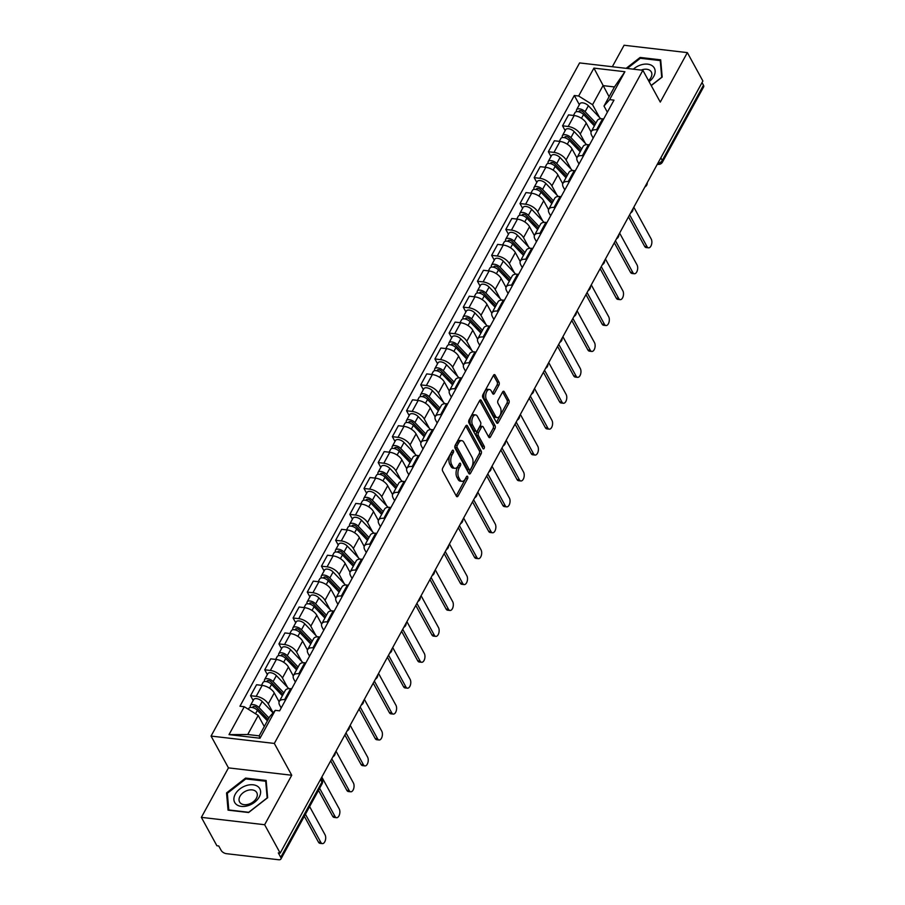 <?xml version="1.0" encoding="UTF-8"?>
<svg xmlns="http://www.w3.org/2000/svg" width="905" height="905" viewBox="0 0 905 905"><rect width="100%" height="100%" fill="white"/><g stroke="black" fill="none" stroke-linecap="round" stroke-linejoin="round"><path stroke-width="1.36" d="M453.394 450.498A1.516 0.815 96.6 0 0 452.952 450.147A1.516 0.815 96.6 0 0 452.24 450.667L442.76 467.976A2.161 1.154 96.6 0 0 442.624 471.007L456.414 496.223A2.161 1.154 96.6 0 0 457.059 496.732A2.161 1.154 96.6 0 0 458.077 495.985L467.557 478.666A1.516 0.815 96.6 0 0 467.647 476.55A1.516 0.815 96.6 0 0 467.195 476.188A1.516 0.815 96.6 0 0 466.482 476.709L465.26 478.949A6.912 3.699 96.6 0 1 462.002 481.336A6.912 3.699 96.6 0 1 459.955 479.684L458.801 477.58A6.912 3.699 96.6 0 1 459.208 467.885L460.43 465.645A1.516 0.815 96.6 0 0 460.521 463.53A1.516 0.815 96.6 0 0 460.068 463.168A1.516 0.815 96.6 0 0 459.355 463.688L458.134 465.928A6.912 3.699 96.6 0 1 454.887 468.315A6.912 3.699 96.6 0 1 452.828 466.663L451.674 464.559A6.912 3.699 96.6 0 1 452.081 454.864L453.315 452.624A1.516 0.815 96.6 0 0 453.394 450.498M498.881 385.202A2.161 1.154 96.6 0 0 499.006 382.17L495.137 375.1A2.161 1.154 96.6 0 0 494.503 374.58A2.161 1.154 96.6 0 0 493.485 375.326L482.953 394.557A2.161 1.154 96.6 0 0 482.829 397.589L496.619 422.793A2.161 1.154 96.6 0 0 497.264 423.302A2.161 1.154 96.6 0 0 498.27 422.567L508.802 403.336A2.161 1.154 96.6 0 0 508.927 400.304L504.255 391.763A2.161 1.154 96.6 0 0 503.61 391.243A2.161 1.154 96.6 0 0 502.603 391.989L498.089 400.214A2.161 1.154 96.6 0 0 497.965 403.245L500.284 407.488A5.781 3.1 96.6 0 1 500.601 414.015A5.781 3.1 96.6 0 1 497.23 417.578A5.781 3.1 96.6 0 1 495.51 416.21L486.438 399.614A5.781 3.1 96.6 0 1 486.121 393.087A5.781 3.1 96.6 0 1 489.492 389.512A5.781 3.1 96.6 0 1 491.211 390.892L492.716 393.652A2.161 1.154 96.6 0 0 493.361 394.173A2.161 1.154 96.6 0 0 494.379 393.426L498.881 385.202L497.037 384.987A2.161 1.154 96.6 0 0 497.162 381.955L493.508 375.27M291.738 775.246L228.456 767.881L201.363 817.362L264.645 824.726L291.738 775.246L274.328 743.435L642.867 70.285L660.277 102.095L687.359 52.614L702.891 81.009L280.177 853.121L278.321 852.906L280.742 857.329L321.931 782.112A4.401 2.964 -28.7 0 0 322.101 779.567L321.264 778.051M264.645 824.726L280.177 853.121M467.387 425.78A2.161 1.154 96.6 0 0 466.754 425.271A2.161 1.154 96.6 0 0 465.736 426.017L455.204 445.249A2.161 1.154 96.6 0 0 455.079 448.269L468.869 473.485A2.161 1.154 96.6 0 0 469.503 473.994A2.161 1.154 96.6 0 0 470.521 473.247L481.053 454.016A2.161 1.154 96.6 0 0 481.177 450.984L467.387 425.78L466.007 425.622M469.084 419.897L479.605 400.666A2.161 1.154 96.6 0 1 480.623 399.92A2.161 1.154 96.6 0 1 481.268 400.44L495.058 425.644A2.161 1.154 96.6 0 1 494.933 428.676L490.42 436.911A2.161 1.154 96.6 0 1 489.401 437.647A2.161 1.154 96.6 0 1 488.768 437.138L483.168 426.911A2.161 1.154 96.6 0 0 482.535 426.402A2.161 1.154 96.6 0 0 481.517 427.137L478.519 432.601A2.161 1.154 96.6 0 0 478.394 435.633L484.22 446.278A1.516 0.815 96.6 0 1 484.299 447.986A1.516 0.815 96.6 0 1 483.417 448.914A1.516 0.815 96.6 0 1 482.965 448.552L468.948 422.929A2.161 1.154 96.6 0 1 469.084 419.897M201.363 817.362L216.895 845.756L218.739 845.971L221.159 850.395A4.401 2.24 -151.3 0 0 226.408 853.675L278.616 859.75A4.401 2.24 -151.3 0 0 280.912 859.015A4.401 2.24 -151.3 0 0 280.742 857.329M228.456 767.881L211.057 736.07L579.596 62.92L642.867 70.285M687.359 52.614L624.088 45.25L612.323 66.732M702.031 82.581L703.468 85.217A4.401 2.24 28.7 0 1 703.638 86.903L662.449 162.119A4.401 2.24 -151.3 0 0 662.279 160.434L703.468 85.217M281.184 707.97L279.69 705.244A10.113 5.159 28.7 0 1 279.306 701.364A10.113 5.159 28.7 0 1 284.589 699.667L285.663 699.791M279.113 701.816L274.26 692.947A10.113 5.159 -151.3 0 0 262.178 685.402L256.183 696.352A10.113 5.159 28.7 0 1 268.253 703.909L273.118 712.801M256.183 696.352L250.549 695.696L253.174 700.481M291.67 688.829L290.584 688.705A10.113 5.159 -151.3 0 0 285.301 690.413L279.306 701.364M262.178 685.402L256.556 684.746L250.549 695.696M295.369 682.065L293.876 679.338A10.113 5.159 28.7 0 1 293.48 675.469A10.113 5.159 28.7 0 1 298.774 673.761L299.849 673.886M267.348 674.576L264.735 669.802L270.357 670.458A10.113 5.159 28.7 0 1 282.439 678.003L287.496 687.246M305.845 662.924L304.77 662.799A10.113 5.159 -151.3 0 0 299.487 664.508L293.48 675.469M293.288 675.922L288.435 667.042A10.113 5.159 -151.3 0 0 276.364 659.496L270.731 658.84L264.735 669.802M309.555 656.159L308.051 653.433A10.113 5.159 28.7 0 1 307.666 649.564A10.113 5.159 28.7 0 1 312.949 647.856L314.024 647.98M281.534 648.681L278.921 643.896L284.543 644.552A10.113 5.159 28.7 0 1 296.614 652.098L301.67 661.351M320.031 637.03L318.956 636.894A10.113 5.159 -151.3 0 0 313.662 638.602L307.666 649.564M307.474 650.016L302.621 641.147A10.113 5.159 -151.3 0 0 290.539 633.591L284.917 632.934L278.921 643.896M323.73 630.265L322.237 627.527A10.113 5.159 28.7 0 1 321.852 623.658A10.113 5.159 28.7 0 1 327.135 621.95L328.21 622.074M295.709 622.776L293.096 617.991L298.729 618.647A10.113 5.159 28.7 0 1 310.8 626.203L315.856 635.446M334.205 611.124L333.131 610.999A10.113 5.159 -151.3 0 0 327.848 612.696L321.852 623.658M321.648 624.111L316.795 615.242A10.113 5.159 -151.3 0 0 304.725 607.685L299.103 607.029L293.096 617.991M337.916 604.359L336.422 601.621A10.113 5.159 28.7 0 1 336.027 597.753A10.113 5.159 28.7 0 1 341.321 596.056L342.395 596.18M309.895 596.87L307.281 592.085L312.904 592.741A10.113 5.159 28.7 0 1 324.986 600.298L330.042 609.54M348.391 585.218L347.316 585.094A10.113 5.159 -151.3 0 0 342.033 586.791L336.027 597.753M335.834 598.205L330.981 589.336A10.113 5.159 -151.3 0 0 318.911 581.791L313.277 581.134L307.281 592.085M352.09 578.453L350.597 575.727A10.113 5.159 28.7 0 1 350.212 571.847A10.113 5.159 28.7 0 1 355.495 570.15L356.57 570.274M324.081 570.965L321.456 566.191L327.09 566.835A10.113 5.159 28.7 0 1 339.16 574.392L344.217 583.635M362.577 559.313L361.502 559.188A10.113 5.159 -151.3 0 0 356.208 560.896L350.212 571.847M350.02 572.311L345.167 563.43A10.113 5.159 -151.3 0 0 333.085 555.885L327.463 555.229L321.456 566.191M366.276 552.548L364.783 549.821A10.113 5.159 28.7 0 1 364.398 545.953A10.113 5.159 28.7 0 1 369.681 544.244L370.756 544.369M338.255 545.07L335.642 540.285L341.264 540.941A10.113 5.159 28.7 0 1 353.346 548.487L358.403 557.729M376.752 533.407L375.677 533.283A10.113 5.159 -151.3 0 0 370.394 534.991L364.398 545.953M364.195 546.405L359.342 537.525A10.113 5.159 -151.3 0 0 347.271 529.979L341.638 529.323L335.642 540.285M380.462 526.653L378.969 523.916A10.113 5.159 28.7 0 1 378.573 520.047A10.113 5.159 28.7 0 1 383.856 518.339L384.942 518.463M352.441 519.165L349.828 514.379L355.45 515.035A10.113 5.159 28.7 0 1 367.521 522.581L372.577 531.835M390.937 507.513L389.863 507.388A10.113 5.159 -151.3 0 0 384.58 509.085L378.573 520.047M378.381 520.499L373.527 511.63A10.113 5.159 -151.3 0 0 361.446 504.074L355.823 503.418L349.828 514.379M394.637 500.748L393.143 498.01A10.113 5.159 28.7 0 1 392.759 494.141A10.113 5.159 28.7 0 1 398.042 492.444L399.116 492.569M366.627 493.259L364.002 488.474L369.636 489.13A10.113 5.159 28.7 0 1 381.706 496.687L386.763 505.929M405.123 481.607L404.037 481.483A10.113 5.159 -151.3 0 0 398.754 483.18L392.759 494.141M392.555 494.594L387.702 485.725A10.113 5.159 -151.3 0 0 375.632 478.168L370.009 477.523L364.002 488.474M408.822 474.842L407.329 472.116A10.113 5.159 28.7 0 1 406.933 468.236A10.113 5.159 28.7 0 1 412.228 466.539L413.302 466.663M380.801 467.353L378.188 462.568L383.81 463.224A10.113 5.159 28.7 0 1 395.892 470.781L400.949 480.023M419.298 455.701L418.223 455.577A10.113 5.159 -151.3 0 0 412.94 457.285L406.933 468.236M406.741 468.688L401.888 459.819A10.113 5.159 -151.3 0 0 389.817 452.274L384.184 451.618L378.188 462.568M422.997 448.937L421.504 446.21A10.113 5.159 28.7 0 1 421.119 442.341A10.113 5.159 28.7 0 1 426.402 440.633L427.477 440.758M394.987 441.459L392.363 436.674L397.996 437.33A10.113 5.159 28.7 0 1 410.067 444.875L415.124 454.118M433.484 429.796L432.409 429.671A10.113 5.159 -151.3 0 0 427.115 431.38L421.119 442.341M420.927 442.794L416.074 433.914A10.113 5.159 -151.3 0 0 403.992 426.368L398.37 425.712L392.363 436.674M437.183 423.031L435.69 420.305A10.113 5.159 28.7 0 1 435.305 416.436A10.113 5.159 28.7 0 1 440.588 414.728L441.663 414.852M409.162 415.553L406.549 410.768L412.171 411.424A10.113 5.159 28.7 0 1 424.253 418.97L429.309 428.223M447.658 403.902L446.584 403.766A10.113 5.159 -151.3 0 0 441.301 405.474L435.305 416.436M435.101 416.888L430.248 408.019A10.113 5.159 -151.3 0 0 418.178 400.463L412.544 399.806L406.549 410.768M451.369 397.137L449.876 394.399A10.113 5.159 28.7 0 1 449.48 390.53A10.113 5.159 28.7 0 1 454.763 388.822L455.849 388.946M423.348 389.648L420.735 384.863L426.357 385.519A10.113 5.159 28.7 0 1 438.439 393.075L443.495 402.318M461.844 377.996L460.769 377.871A10.113 5.159 -151.3 0 0 455.487 379.568L449.48 390.53M449.287 390.983L444.434 382.114A10.113 5.159 -151.3 0 0 432.352 374.557L426.73 373.901L420.735 384.863M465.543 371.231L464.05 368.493A10.113 5.159 28.7 0 1 463.665 364.625A10.113 5.159 28.7 0 1 468.948 362.928L470.023 363.052M437.534 363.742L434.909 358.957L440.543 359.613A10.113 5.159 28.7 0 1 452.613 367.17L457.67 376.412M476.03 352.09L474.944 351.966A10.113 5.159 -151.3 0 0 469.661 353.663L463.665 364.625M463.473 365.077L458.62 356.208A10.113 5.159 -151.3 0 0 446.538 348.663L440.916 348.006L434.909 358.957M479.729 345.325L478.236 342.599A10.113 5.159 28.7 0 1 477.84 338.719A10.113 5.159 28.7 0 1 483.134 337.022L484.209 337.146M451.708 337.837L449.095 333.063L454.717 333.719A10.113 5.159 28.7 0 1 466.799 341.264L471.856 350.507M490.205 326.185L489.13 326.06A10.113 5.159 -151.3 0 0 483.847 327.768L477.84 338.719M477.648 339.183L472.795 330.302A10.113 5.159 -151.3 0 0 460.724 322.757L455.091 322.101L449.095 333.063M493.915 319.42L492.411 316.693A10.113 5.159 28.7 0 1 492.026 312.825A10.113 5.159 28.7 0 1 497.309 311.116L498.384 311.241M465.894 311.942L463.281 307.157L468.903 307.813A10.113 5.159 28.7 0 1 480.974 315.359L486.03 324.601M504.39 300.279L503.316 300.155A10.113 5.159 -151.3 0 0 498.022 301.863L492.026 312.825M491.834 313.277L486.981 304.397A10.113 5.159 -151.3 0 0 474.899 296.851L469.276 296.195L463.281 307.157M508.09 293.525L506.596 290.788A10.113 5.159 28.7 0 1 506.212 286.919A10.113 5.159 28.7 0 1 511.495 285.211L512.569 285.335M480.069 286.037L477.455 281.251L483.089 281.908A10.113 5.159 28.7 0 1 495.159 289.453L500.216 298.707M518.565 274.385L517.49 274.26A10.113 5.159 -151.3 0 0 512.207 275.957L506.212 286.919M506.008 287.371L501.155 278.502A10.113 5.159 -151.3 0 0 489.085 270.946L483.462 270.29L477.455 281.251M522.276 267.62L520.782 264.882A10.113 5.159 28.7 0 1 520.386 261.013A10.113 5.159 28.7 0 1 525.681 259.316L526.755 259.441M494.254 260.131L491.641 255.346L497.264 256.002A10.113 5.159 28.7 0 1 509.345 263.559L514.402 272.801M532.751 248.479L531.676 248.355A10.113 5.159 -151.3 0 0 526.393 250.052L520.386 261.013M520.194 261.466L515.341 252.597A10.113 5.159 -151.3 0 0 503.271 245.04L497.637 244.395L491.641 255.346M536.45 241.714L534.957 238.988A10.113 5.159 28.7 0 1 534.572 235.108A10.113 5.159 28.7 0 1 539.855 233.411L540.93 233.535M508.44 234.225L505.816 229.451L511.449 230.096A10.113 5.159 28.7 0 1 523.52 237.653L528.577 246.895M546.937 222.573L545.862 222.449A10.113 5.159 -151.3 0 0 540.568 224.157L534.572 235.108M534.38 235.56L529.527 226.691A10.113 5.159 -151.3 0 0 517.445 219.146L511.823 218.49L505.816 229.451M550.636 215.809L549.143 213.082A10.113 5.159 28.7 0 1 548.758 209.213A10.113 5.159 28.7 0 1 554.041 207.505L555.116 207.63M522.615 208.331L520.002 203.546L525.624 204.202A10.113 5.159 28.7 0 1 537.706 211.747L542.762 220.99M561.111 196.668L560.037 196.543A10.113 5.159 -151.3 0 0 554.754 198.252L548.758 209.213M548.554 209.666L543.701 200.786A10.113 5.159 -151.3 0 0 531.631 193.24L525.997 192.584L520.002 203.546M564.822 189.903L563.329 187.177A10.113 5.159 28.7 0 1 562.933 183.308A10.113 5.159 28.7 0 1 568.216 181.6L569.302 181.724M536.801 182.425L534.188 177.64L539.81 178.296A10.113 5.159 28.7 0 1 551.88 185.842L556.948 195.095M575.297 170.774L574.223 170.638A10.113 5.159 -151.3 0 0 568.94 172.346L562.933 183.308M562.74 183.76L557.887 174.891A10.113 5.159 -151.3 0 0 545.806 167.334L540.183 166.678L534.188 177.64M578.996 164.009L577.503 161.271A10.113 5.159 28.7 0 1 577.119 157.402A10.113 5.159 28.7 0 1 582.401 155.694L583.476 155.83M550.987 156.52L548.362 151.735L553.996 152.391A10.113 5.159 28.7 0 1 566.066 159.947L571.123 169.19M589.483 144.868L588.397 144.743A10.113 5.159 -151.3 0 0 583.114 146.44L577.119 157.402M576.915 157.855L572.062 148.986A10.113 5.159 -151.3 0 0 559.991 141.429L554.369 140.773L548.362 151.735M593.182 138.103L591.689 135.365A10.113 5.159 28.7 0 1 591.293 131.496A10.113 5.159 28.7 0 1 596.587 129.8L597.662 129.924M565.161 130.614L562.548 125.829L568.17 126.485A10.113 5.159 28.7 0 1 580.252 134.042L585.309 143.284M603.658 118.962L602.583 118.838A10.113 5.159 -151.3 0 0 597.3 120.546L591.293 131.496M591.101 131.949L586.248 123.08A10.113 5.159 -151.3 0 0 574.177 115.535L568.544 114.878L562.548 125.829M264.283 726.545L258.197 715.425L247.744 734.521L259.181 735.856L269.633 716.76L275.278 710.335L279.611 710.844L613.975 100.127L609.642 99.618L603.997 106.043L614.45 86.948L603.013 85.613L592.56 104.709L599.483 117.379M275.278 710.335L260.007 738.231L229.01 734.622L244.282 706.726L258.197 715.425M592.56 104.709L578.646 96.009L574.313 95.511L239.949 706.228L244.282 706.726M578.646 96.009L593.918 68.113L624.914 71.721L609.642 99.618M274.328 743.435L211.057 736.07M245.594 778.085L226.544 792.916L228.049 810.133L248.603 812.532L267.654 797.701L266.149 780.483L245.594 778.085L246.058 778.933M651.238 85.59L662.189 77.061L660.684 59.843L640.129 57.445L626.136 68.339M609.088 96.733L593.918 68.113M607.357 112.197L603.997 106.043M579.347 104.709L574.313 95.511M260.007 738.231L259.181 735.856M229.01 734.622L247.744 734.521M614.45 86.948L624.914 71.721M227.449 794.579L226.544 792.916M640.593 58.305L640.129 57.445M451.719 451.606A1.516 0.815 96.6 0 1 451.459 452.41L450.238 454.649A6.912 3.699 96.6 0 0 449.83 464.344L451.674 464.559M454.887 468.315L453.043 468.1A6.912 3.699 96.6 0 1 450.984 466.448L449.83 464.344M462.002 481.336L460.159 481.121A6.912 3.699 96.6 0 1 458.111 479.469L456.957 477.365A6.912 3.699 96.6 0 1 457.364 467.67L458.586 465.43A1.516 0.815 96.6 0 0 458.846 464.627M456.199 495.827A2.161 1.154 96.6 0 0 456.233 495.77L465.713 478.451A1.516 0.815 96.6 0 0 465.973 477.648M468.654 473.089A2.161 1.154 96.6 0 0 468.677 473.032L479.209 453.801A2.161 1.154 96.6 0 0 479.333 450.769L465.758 425.961M457.263 445.407A1.516 0.815 96.6 0 0 457.172 447.534L469.276 469.661A1.516 0.815 96.6 0 0 469.718 470.023A1.516 0.815 96.6 0 0 470.43 469.503L471.731 467.138A6.912 3.699 96.6 0 0 472.127 457.444L463.858 442.319A6.912 3.699 96.6 0 0 461.799 440.667A6.912 3.699 96.6 0 0 458.552 443.054L457.263 445.407L455.407 445.192A1.516 0.815 96.6 0 0 455.328 447.319L457.172 447.534M469.718 470.023L467.874 469.808A1.516 0.815 96.6 0 1 467.421 469.446L455.328 447.319M461.799 440.667L459.955 440.452A6.912 3.699 96.6 0 0 456.708 442.839L458.552 443.054M455.407 445.192L456.708 442.839M479.639 400.621L493.214 425.429L495.058 425.644M488.553 436.742A2.161 1.154 96.6 0 0 488.576 436.696L493.078 428.461A2.161 1.154 96.6 0 0 493.214 425.429M482.535 426.402L480.679 426.187A2.161 1.154 96.6 0 0 479.673 426.922L476.675 432.386A2.161 1.154 96.6 0 0 476.55 435.418L482.376 446.063L484.22 446.278M482.489 447.67A1.516 0.815 96.6 0 0 482.376 446.063M477.365 416.3A5.781 3.1 96.6 0 0 475.645 414.931A5.781 3.1 96.6 0 0 472.286 418.506A5.781 3.1 96.6 0 0 472.591 425.022L475.792 430.871A2.161 1.154 96.6 0 0 476.437 431.391A2.161 1.154 96.6 0 0 477.455 430.644L480.442 425.18A2.161 1.154 96.6 0 0 480.566 422.149L477.365 416.3M475.645 414.931L473.801 414.716A5.781 3.1 96.6 0 0 470.442 418.291A5.781 3.1 96.6 0 0 470.747 424.807L472.591 425.022M476.437 431.391L474.593 431.176A2.161 1.154 96.6 0 1 473.949 430.656L470.747 424.807M492.501 393.268A2.161 1.154 96.6 0 0 492.535 393.211L497.037 384.987M489.492 389.512L487.648 389.297A5.781 3.1 96.6 0 0 484.277 392.872A5.781 3.1 96.6 0 0 484.594 399.399L486.438 399.614M497.23 417.578L495.386 417.363A5.781 3.1 96.6 0 1 493.666 415.995L484.594 399.399M496.404 422.397A2.161 1.154 96.6 0 0 496.426 422.352L506.958 403.121A2.161 1.154 96.6 0 0 507.083 400.089L502.626 391.933M268.14 719.509L257.009 707.846A2.636 1.346 -151.3 0 0 254.667 706.522A2.636 1.346 -151.3 0 0 252.914 706.907A2.636 1.346 -151.3 0 0 252.902 707.665M268.955 717.993L258.932 707.484A5.498 2.806 -151.3 0 0 254.067 704.746A5.498 2.806 -151.3 0 0 250.402 705.527A5.498 2.806 -151.3 0 0 250.515 707.416M273.05 712.88L262.201 701.511A5.498 2.806 -151.3 0 0 257.337 698.762A5.498 2.806 -151.3 0 0 253.683 699.554L250.402 705.527M265.55 718.875L262.903 714.022M305.438 814.217L320.856 842.397A5.057 2.715 96.6 0 0 322.361 843.607A5.057 2.715 96.6 0 0 325.314 840.474A5.057 2.715 96.6 0 0 325.031 834.761L309.623 806.581M267.416 720.821L257.382 710.312A5.498 2.806 -151.3 0 0 252.518 707.563A5.498 2.806 -151.3 0 0 248.864 708.355L248.355 709.271M322.361 843.607L319.963 843.324A5.057 2.715 -83.4 0 1 318.458 842.125L304.318 816.265M283.107 694.429L271.183 681.94A2.636 1.346 -151.3 0 0 268.853 680.617A2.636 1.346 -151.3 0 0 267.099 681.001A2.636 1.346 -151.3 0 0 267.088 681.759M283.932 692.925L273.106 681.578A5.498 2.806 -151.3 0 0 268.253 678.841A5.498 2.806 -151.3 0 0 264.588 679.621A5.498 2.806 -151.3 0 0 264.69 681.522M288.831 688.648L276.376 675.605A5.498 2.806 -151.3 0 0 271.523 672.856A5.498 2.806 -151.3 0 0 267.857 673.648L264.588 679.621M279.736 692.97L277.077 688.117M319.623 788.312L335.031 816.491A5.057 2.715 96.6 0 0 336.536 817.701A5.057 2.715 96.6 0 0 339.488 814.568A5.057 2.715 96.6 0 0 339.217 808.855L321.818 777.056M282.383 695.741L271.568 684.406A5.498 2.806 -151.3 0 0 266.704 681.657A5.498 2.806 -151.3 0 0 263.038 682.449L261.477 685.311M336.536 817.701L334.137 817.419A5.057 2.715 -83.4 0 1 332.633 816.22L318.492 790.37M297.281 668.524L285.369 656.034A2.636 1.346 -151.3 0 0 283.039 654.722A2.636 1.346 -151.3 0 0 281.274 655.096A2.636 1.346 -151.3 0 0 281.263 655.854M298.107 667.019L287.292 655.684A5.498 2.806 -151.3 0 0 282.428 652.935A5.498 2.806 -151.3 0 0 278.774 653.727A5.498 2.806 -151.3 0 0 278.876 655.616M303.005 662.743L290.562 649.7A5.498 2.806 -151.3 0 0 285.709 646.962A5.498 2.806 -151.3 0 0 282.043 647.742L278.774 653.727M293.921 667.064L291.263 662.211M331.818 758.786L349.217 790.597A5.057 2.715 96.6 0 0 350.721 791.796A5.057 2.715 96.6 0 0 353.674 788.674A5.057 2.715 96.6 0 0 353.402 782.949L336.004 751.15M296.569 669.836L285.742 658.501A5.498 2.806 -151.3 0 0 280.889 655.752A5.498 2.806 -151.3 0 0 277.224 656.544L275.652 659.417M350.721 791.796L348.323 791.524A5.057 2.715 -83.4 0 1 346.819 790.314L330.698 760.833M248.128 805.642A14.299 9.627 -28.7 0 0 260.595 791.4A14.299 9.627 -28.7 0 0 246.375 785.551A14.299 9.627 -28.7 0 0 233.909 799.782A14.299 9.627 -28.7 0 0 248.128 805.642M248.773 804.16A9.785 6.595 -28.7 0 0 256.76 792.588A9.785 6.595 -28.7 0 0 247.574 790.404A9.785 6.595 -28.7 0 0 239.587 801.977A9.785 6.595 -28.7 0 0 248.773 804.16M227.336 793.278L245.798 778.911L265.708 781.23L267.167 797.916L248.705 812.283L228.795 809.964L227.336 793.278M266.308 782.316L265.708 781.23M649.089 81.654A14.299 9.627 -28.7 0 0 654.473 68.361A14.299 9.627 -28.7 0 0 640.91 64.911A14.299 9.627 -28.7 0 0 633.364 69.176M648.5 80.579A9.785 6.595 -28.7 0 0 651.295 71.948A9.785 6.595 -28.7 0 0 642.109 69.764A9.785 6.595 -28.7 0 0 641.204 70.092M627.233 68.463L640.333 58.271L660.243 60.59L661.702 77.276L651.181 85.466M660.842 61.676L660.243 60.59M311.467 642.618L299.544 630.129A2.636 1.346 -151.3 0 0 297.213 628.817A2.636 1.346 -151.3 0 0 295.46 629.19A2.636 1.346 -151.3 0 0 295.449 629.948M312.293 641.113L301.467 629.778A5.498 2.806 -151.3 0 0 296.614 627.029A5.498 2.806 -151.3 0 0 292.949 627.821A5.498 2.806 -151.3 0 0 293.05 629.71M317.191 636.837L304.747 623.794A5.498 2.806 -151.3 0 0 299.883 621.056A5.498 2.806 -151.3 0 0 296.229 621.837L292.949 627.821M308.096 641.159L305.438 636.306M346.004 732.88L363.391 764.691A5.057 2.715 96.6 0 0 364.907 765.902A5.057 2.715 96.6 0 0 367.86 762.768A5.057 2.715 96.6 0 0 367.577 757.055L350.178 725.244M310.743 643.941L299.928 632.595A5.498 2.806 -151.3 0 0 295.064 629.857A5.498 2.806 -151.3 0 0 291.41 630.638L289.838 633.511M364.907 765.902L362.509 765.619A5.057 2.715 -83.4 0 1 360.993 764.408L344.873 734.939M325.653 616.712L313.73 604.223A2.636 1.346 -151.3 0 0 311.399 602.911A2.636 1.346 -151.3 0 0 309.646 603.284A2.636 1.346 -151.3 0 0 309.623 604.042M326.467 615.208L315.653 603.873A5.498 2.806 -151.3 0 0 310.788 601.124A5.498 2.806 -151.3 0 0 307.134 601.916A5.498 2.806 -151.3 0 0 307.236 603.805M331.377 610.943L318.922 597.9A5.498 2.806 -151.3 0 0 314.069 595.151A5.498 2.806 -151.3 0 0 310.404 595.942L307.134 601.916M322.282 615.264L319.623 610.4M360.179 706.975L377.577 738.785A5.057 2.715 96.6 0 0 379.082 739.996A5.057 2.715 96.6 0 0 382.034 736.862A5.057 2.715 96.6 0 0 381.763 731.15L364.364 699.339M324.929 618.036L314.103 606.689A5.498 2.806 -151.3 0 0 309.25 603.952A5.498 2.806 -151.3 0 0 305.585 604.744L304.023 607.606M379.082 739.996L376.684 739.713A5.057 2.715 -83.4 0 1 375.179 738.503L359.059 709.034M339.827 590.818L327.915 578.329A2.636 1.346 -151.3 0 0 325.585 577.005A2.636 1.346 -151.3 0 0 323.82 577.39A2.636 1.346 -151.3 0 0 323.809 578.148M340.653 589.313L329.839 577.967A5.498 2.806 -151.3 0 0 324.974 575.229A5.498 2.806 -151.3 0 0 321.32 576.01A5.498 2.806 -151.3 0 0 321.422 577.899M345.552 585.037L333.108 571.994A5.498 2.806 -151.3 0 0 328.244 569.245A5.498 2.806 -151.3 0 0 324.59 570.037L321.32 576.01M336.456 589.359L333.809 584.506M374.365 681.08L391.763 712.88A5.057 2.715 96.6 0 0 393.268 714.09A5.057 2.715 96.6 0 0 396.22 710.957A5.057 2.715 96.6 0 0 395.938 705.244L378.539 673.433M339.103 592.13L328.289 580.795A5.498 2.806 -151.3 0 0 323.424 578.046A5.498 2.806 -151.3 0 0 319.77 578.838L318.198 581.7M393.268 714.09L390.87 713.807A5.057 2.715 -83.4 0 1 389.365 712.608L373.233 683.128M354.013 564.912L342.09 552.423A2.636 1.346 -151.3 0 0 339.76 551.1A2.636 1.346 -151.3 0 0 338.006 551.484A2.636 1.346 -151.3 0 0 337.995 552.242M354.839 563.408L344.013 552.061A5.498 2.806 -151.3 0 0 339.16 549.324A5.498 2.806 -151.3 0 0 335.495 550.116A5.498 2.806 -151.3 0 0 335.597 552.005M359.738 559.132L347.294 546.088A5.498 2.806 -151.3 0 0 342.429 543.339A5.498 2.806 -151.3 0 0 338.764 544.131L335.495 550.116M350.642 563.453L347.984 558.6M388.539 655.175L405.938 686.986A5.057 2.715 96.6 0 0 407.442 688.185A5.057 2.715 96.6 0 0 410.395 685.062A5.057 2.715 96.6 0 0 410.123 679.338L392.725 647.539M353.289 566.225L342.475 554.889A5.498 2.806 -151.3 0 0 337.61 552.14A5.498 2.806 -151.3 0 0 333.956 552.932L332.384 555.794M407.442 688.185L405.044 687.913A5.057 2.715 -83.4 0 1 403.54 686.703L387.419 657.222M368.188 539.007L356.276 526.518A2.636 1.346 -151.3 0 0 353.946 525.205A2.636 1.346 -151.3 0 0 352.181 525.579A2.636 1.346 -151.3 0 0 352.169 526.337M369.014 537.502L358.199 526.167A5.498 2.806 -151.3 0 0 353.335 523.418A5.498 2.806 -151.3 0 0 349.681 524.21A5.498 2.806 -151.3 0 0 349.783 526.099M373.912 533.226L361.468 520.183A5.498 2.806 -151.3 0 0 356.615 517.445A5.498 2.806 -151.3 0 0 352.95 518.226L349.681 524.21M364.828 537.547L362.17 532.694M402.725 629.269L420.124 661.08A5.057 2.715 96.6 0 0 421.628 662.279A5.057 2.715 96.6 0 0 424.581 659.157A5.057 2.715 96.6 0 0 424.309 653.444L406.911 621.633M367.475 540.319L356.649 528.984A5.498 2.806 -151.3 0 0 351.796 526.246A5.498 2.806 -151.3 0 0 348.131 527.027L346.558 529.9M421.628 662.279L419.23 662.008A5.057 2.715 -83.4 0 1 417.725 660.797L401.605 631.317M382.374 513.101L370.462 500.612A2.636 1.346 -151.3 0 0 368.12 499.3A2.636 1.346 -151.3 0 0 366.367 499.673A2.636 1.346 -151.3 0 0 366.355 500.431M383.2 511.597L372.374 500.261A5.498 2.806 -151.3 0 0 367.521 497.512A5.498 2.806 -151.3 0 0 363.855 498.304A5.498 2.806 -151.3 0 0 363.957 500.194M388.098 507.32L375.654 494.277A5.498 2.806 -151.3 0 0 370.79 491.539A5.498 2.806 -151.3 0 0 367.136 492.331L363.855 498.304M379.003 511.642L376.356 506.789M416.911 603.364L434.31 635.174A5.057 2.715 96.6 0 0 435.814 636.385A5.057 2.715 96.6 0 0 438.767 633.251A5.057 2.715 96.6 0 0 438.484 627.538L421.085 595.728M381.65 514.425L370.835 503.078A5.498 2.806 -151.3 0 0 365.971 500.341A5.498 2.806 -151.3 0 0 362.317 501.132L360.744 503.995M435.814 636.385L433.416 636.102A5.057 2.715 -83.4 0 1 431.911 634.891L415.78 605.422M396.56 487.207L384.636 474.718A2.636 1.346 -151.3 0 0 382.306 473.394A2.636 1.346 -151.3 0 0 380.553 473.779A2.636 1.346 -151.3 0 0 380.541 474.537M397.385 485.691L386.559 474.356A5.498 2.806 -151.3 0 0 381.706 471.618A5.498 2.806 -151.3 0 0 378.041 472.399A5.498 2.806 -151.3 0 0 378.143 474.288M402.284 481.426L389.829 468.383A5.498 2.806 -151.3 0 0 384.976 465.634A5.498 2.806 -151.3 0 0 381.31 466.426L378.041 472.399M393.189 485.747L390.53 480.894M431.085 577.458L448.484 609.269A5.057 2.715 96.6 0 0 449.989 610.479A5.057 2.715 96.6 0 0 452.941 607.346A5.057 2.715 96.6 0 0 452.67 601.633L435.271 569.822M395.836 488.519L385.01 477.184A5.498 2.806 -151.3 0 0 380.157 474.435A5.498 2.806 -151.3 0 0 376.491 475.227L374.93 478.089M449.989 610.479L447.59 610.196A5.057 2.715 -83.4 0 1 446.086 608.997L429.966 579.517M410.734 461.301L398.822 448.812A2.636 1.346 -151.3 0 0 396.492 447.489A2.636 1.346 -151.3 0 0 394.727 447.873A2.636 1.346 -151.3 0 0 394.716 448.631M411.56 459.797L400.745 448.45A5.498 2.806 -151.3 0 0 395.881 445.713A5.498 2.806 -151.3 0 0 392.227 446.493A5.498 2.806 -151.3 0 0 392.329 448.394M416.458 455.52L404.015 442.477A5.498 2.806 -151.3 0 0 399.15 439.728A5.498 2.806 -151.3 0 0 395.496 440.52L392.227 446.493M407.374 459.842L404.716 454.989M445.271 551.564L462.67 583.363A5.057 2.715 96.6 0 0 464.175 584.573A5.057 2.715 96.6 0 0 467.127 581.44A5.057 2.715 96.6 0 0 466.844 575.727L449.457 543.928M410.022 462.613L399.196 451.278A5.498 2.806 -151.3 0 0 394.342 448.529A5.498 2.806 -151.3 0 0 390.677 449.321L389.105 452.183M464.175 584.573L461.776 584.291A5.057 2.715 -83.4 0 1 460.272 583.092L444.151 553.611M424.92 435.396L412.997 422.906A2.636 1.346 -151.3 0 0 410.666 421.594A2.636 1.346 -151.3 0 0 408.913 421.968A2.636 1.346 -151.3 0 0 408.902 422.726M425.746 433.891L414.92 422.556A5.498 2.806 -151.3 0 0 410.067 419.807A5.498 2.806 -151.3 0 0 406.402 420.599A5.498 2.806 -151.3 0 0 406.503 422.488M430.644 429.615L418.201 416.572A5.498 2.806 -151.3 0 0 413.336 413.834A5.498 2.806 -151.3 0 0 409.682 414.614L406.402 420.599M421.549 433.936L418.891 429.083M459.446 525.658L476.845 557.469A5.057 2.715 96.6 0 0 478.36 558.668A5.057 2.715 96.6 0 0 481.302 555.546A5.057 2.715 96.6 0 0 481.03 549.821L463.632 518.022M424.196 436.708L413.381 425.373A5.498 2.806 -151.3 0 0 408.517 422.635A5.498 2.806 -151.3 0 0 404.863 423.416L403.291 426.289M478.36 558.668L475.962 558.396A5.057 2.715 -83.4 0 1 474.446 557.186L458.326 527.706M439.106 409.49L427.183 397.001A2.636 1.346 -151.3 0 0 424.852 395.689A2.636 1.346 -151.3 0 0 423.099 396.062A2.636 1.346 -151.3 0 0 423.076 396.82M439.921 407.985L429.106 396.65A5.498 2.806 -151.3 0 0 424.241 393.901A5.498 2.806 -151.3 0 0 420.587 394.693A5.498 2.806 -151.3 0 0 420.689 396.582M444.83 403.709L432.375 390.666A5.498 2.806 -151.3 0 0 427.522 387.928A5.498 2.806 -151.3 0 0 423.857 388.709L420.587 394.693M435.735 408.031L433.076 403.178M473.632 499.752L491.03 531.563A5.057 2.715 96.6 0 0 492.535 532.774A5.057 2.715 96.6 0 0 495.488 529.64A5.057 2.715 96.6 0 0 495.216 523.927L477.817 492.116M438.382 410.813L427.556 399.467A5.498 2.806 -151.3 0 0 422.703 396.729A5.498 2.806 -151.3 0 0 419.038 397.51L417.465 400.383M492.535 532.774L490.137 532.491A5.057 2.715 -83.4 0 1 488.632 531.28L472.512 501.811M453.281 383.584L441.369 371.095A2.636 1.346 -151.3 0 0 439.027 369.783A2.636 1.346 -151.3 0 0 437.273 370.168A2.636 1.346 -151.3 0 0 437.262 370.926M454.106 382.08L443.292 370.745A5.498 2.806 -151.3 0 0 438.427 367.996A5.498 2.806 -151.3 0 0 434.762 368.788A5.498 2.806 -151.3 0 0 434.875 370.677M459.005 377.815L446.561 364.772A5.498 2.806 -151.3 0 0 441.697 362.023A5.498 2.806 -151.3 0 0 438.043 362.815L434.762 368.788M449.909 382.136L447.262 377.272M487.818 473.847L505.216 505.657A5.057 2.715 96.6 0 0 506.721 506.868A5.057 2.715 96.6 0 0 509.673 503.734A5.057 2.715 96.6 0 0 509.391 498.022L491.992 466.211M452.557 384.908L441.742 373.573A5.498 2.806 -151.3 0 0 436.877 370.824A5.498 2.806 -151.3 0 0 433.224 371.616L431.651 374.478M506.721 506.868L504.323 506.585A5.057 2.715 -83.4 0 1 502.818 505.375L486.686 475.906M467.466 357.69L455.543 345.201A2.636 1.346 -151.3 0 0 453.213 343.877A2.636 1.346 -151.3 0 0 451.459 344.262A2.636 1.346 -151.3 0 0 451.448 345.02M468.292 356.185L457.466 344.839A5.498 2.806 -151.3 0 0 452.613 342.101A5.498 2.806 -151.3 0 0 448.948 342.882A5.498 2.806 -151.3 0 0 449.05 344.771M473.191 351.909L460.736 338.866A5.498 2.806 -151.3 0 0 455.882 336.117A5.498 2.806 -151.3 0 0 452.217 336.909L448.948 342.882M464.095 356.231L461.437 351.378M501.992 447.952L519.391 479.752A5.057 2.715 96.6 0 0 520.895 480.962A5.057 2.715 96.6 0 0 523.848 477.829A5.057 2.715 96.6 0 0 523.576 472.116L506.178 440.305M466.742 359.002L455.928 347.667A5.498 2.806 -151.3 0 0 451.063 344.918A5.498 2.806 -151.3 0 0 447.398 345.71L445.837 348.572M520.895 480.962L518.497 480.679A5.057 2.715 -83.4 0 1 516.993 479.48L500.872 450M481.641 331.784L469.729 319.295A2.636 1.346 -151.3 0 0 467.399 317.983A2.636 1.346 -151.3 0 0 465.634 318.356A2.636 1.346 -151.3 0 0 465.623 319.114M482.467 330.28L471.652 318.933A5.498 2.806 -151.3 0 0 466.788 316.196A5.498 2.806 -151.3 0 0 463.134 316.988A5.498 2.806 -151.3 0 0 463.236 318.877M487.365 326.004L474.921 312.96A5.498 2.806 -151.3 0 0 470.068 310.211A5.498 2.806 -151.3 0 0 466.403 311.003L463.134 316.988M478.281 330.325L475.623 325.472M516.178 422.047L533.577 453.858A5.057 2.715 96.6 0 0 535.081 455.057A5.057 2.715 96.6 0 0 538.034 451.934A5.057 2.715 96.6 0 0 537.762 446.21L520.364 414.411M480.928 333.097L470.102 321.761A5.498 2.806 -151.3 0 0 465.249 319.013A5.498 2.806 -151.3 0 0 461.584 319.804L460.012 322.678M535.081 455.057L532.683 454.785A5.057 2.715 -83.4 0 1 531.178 453.575L515.058 424.094M495.827 305.879L483.904 293.39A2.636 1.346 -151.3 0 0 481.573 292.077A2.636 1.346 -151.3 0 0 479.82 292.451A2.636 1.346 -151.3 0 0 479.808 293.209M496.653 304.374L485.827 293.039A5.498 2.806 -151.3 0 0 480.974 290.29A5.498 2.806 -151.3 0 0 477.308 291.082A5.498 2.806 -151.3 0 0 477.41 292.971M501.551 300.098L489.107 287.055A5.498 2.806 -151.3 0 0 484.243 284.317A5.498 2.806 -151.3 0 0 480.589 285.098L477.308 291.082M492.456 304.419L489.797 299.566M530.364 396.141L547.751 427.952A5.057 2.715 96.6 0 0 549.267 429.151A5.057 2.715 96.6 0 0 552.22 426.029A5.057 2.715 96.6 0 0 551.937 420.316L534.538 388.505M495.103 307.202L484.288 295.856A5.498 2.806 -151.3 0 0 479.424 293.118A5.498 2.806 -151.3 0 0 475.77 293.899L474.197 296.772M549.267 429.151L546.869 428.88A5.057 2.715 -83.4 0 1 545.353 427.669L529.233 398.189M510.013 279.973L498.089 267.484A2.636 1.346 -151.3 0 0 495.759 266.172A2.636 1.346 -151.3 0 0 494.006 266.545A2.636 1.346 -151.3 0 0 493.983 267.303M510.827 278.469L500.013 267.133A5.498 2.806 -151.3 0 0 495.148 264.384A5.498 2.806 -151.3 0 0 491.494 265.176A5.498 2.806 -151.3 0 0 491.596 267.066M515.737 274.192L503.282 261.149A5.498 2.806 -151.3 0 0 498.429 258.411A5.498 2.806 -151.3 0 0 494.764 259.203L491.494 265.176M506.642 278.514L503.983 273.661M544.539 370.236L561.937 402.046A5.057 2.715 96.6 0 0 563.442 403.257A5.057 2.715 96.6 0 0 566.394 400.123A5.057 2.715 96.6 0 0 566.123 394.41L548.724 362.6M509.289 281.297L498.463 269.95A5.498 2.806 -151.3 0 0 493.61 267.213A5.498 2.806 -151.3 0 0 489.944 268.004L488.383 270.867M563.442 403.257L561.043 402.974A5.057 2.715 -83.4 0 1 559.539 401.763L543.419 372.294M524.187 254.079L512.275 241.59A2.636 1.346 -151.3 0 0 509.945 240.266A2.636 1.346 -151.3 0 0 508.18 240.651A2.636 1.346 -151.3 0 0 508.169 241.409M525.013 252.563L514.198 241.228A5.498 2.806 -151.3 0 0 509.334 238.49A5.498 2.806 -151.3 0 0 505.68 239.271A5.498 2.806 -151.3 0 0 505.782 241.16M529.911 248.298L517.468 235.255A5.498 2.806 -151.3 0 0 512.603 232.506A5.498 2.806 -151.3 0 0 508.949 233.298L505.68 239.271M520.816 252.619L518.169 247.766M558.724 344.341L576.123 376.141A5.057 2.715 96.6 0 0 577.628 377.351A5.057 2.715 96.6 0 0 580.58 374.218A5.057 2.715 96.6 0 0 580.297 368.505L562.899 336.694M523.463 255.391L512.649 244.056A5.498 2.806 -151.3 0 0 507.784 241.307A5.498 2.806 -151.3 0 0 504.13 242.099L502.558 244.961M577.628 377.351L575.229 377.068A5.057 2.715 -83.4 0 1 573.725 375.869L557.593 346.389M538.373 228.173L526.45 215.684A2.636 1.346 -151.3 0 0 524.119 214.361A2.636 1.346 -151.3 0 0 522.366 214.745A2.636 1.346 -151.3 0 0 522.355 215.503M539.199 226.669L528.373 215.322A5.498 2.806 -151.3 0 0 523.52 212.584A5.498 2.806 -151.3 0 0 519.855 213.365A5.498 2.806 -151.3 0 0 519.956 215.266M544.097 222.392L531.654 209.349A5.498 2.806 -151.3 0 0 526.789 206.6A5.498 2.806 -151.3 0 0 523.124 207.392L519.855 213.365M535.002 226.714L532.344 221.861M572.899 318.436L590.298 350.235A5.057 2.715 96.6 0 0 591.802 351.445A5.057 2.715 96.6 0 0 594.755 348.312A5.057 2.715 96.6 0 0 594.483 342.599L577.085 310.8M537.649 229.485L526.834 218.15A5.498 2.806 -151.3 0 0 521.97 215.401A5.498 2.806 -151.3 0 0 518.316 216.193L516.744 219.055M591.802 351.445L589.404 351.163A5.057 2.715 -83.4 0 1 587.899 349.964L571.779 320.483M552.548 202.268L540.636 189.779A2.636 1.346 -151.3 0 0 538.305 188.466A2.636 1.346 -151.3 0 0 536.541 188.84A2.636 1.346 -151.3 0 0 536.529 189.597M553.374 200.763L542.559 189.428A5.498 2.806 -151.3 0 0 537.694 186.679A5.498 2.806 -151.3 0 0 534.041 187.471A5.498 2.806 -151.3 0 0 534.142 189.36M558.272 196.487L545.828 183.444A5.498 2.806 -151.3 0 0 540.975 180.706A5.498 2.806 -151.3 0 0 537.31 181.486L534.041 187.471M549.188 200.808L546.53 195.955M587.085 292.53L604.483 324.341A5.057 2.715 96.6 0 0 605.988 325.54A5.057 2.715 96.6 0 0 608.941 322.418A5.057 2.715 96.6 0 0 608.669 316.705L591.27 284.894M551.835 203.58L541.009 192.245A5.498 2.806 -151.3 0 0 536.156 189.507A5.498 2.806 -151.3 0 0 532.491 190.288L530.918 193.161M605.988 325.54L603.59 325.268A5.057 2.715 -83.4 0 1 602.085 324.058L585.965 294.577M566.734 176.362L554.822 163.873A2.636 1.346 -151.3 0 0 552.48 162.561A2.636 1.346 -151.3 0 0 550.726 162.934A2.636 1.346 -151.3 0 0 550.715 163.692M567.559 174.857L556.733 163.522A5.498 2.806 -151.3 0 0 551.88 160.773A5.498 2.806 -151.3 0 0 548.215 161.565A5.498 2.806 -151.3 0 0 548.317 163.454M572.458 170.581L560.014 157.538A5.498 2.806 -151.3 0 0 555.15 154.8A5.498 2.806 -151.3 0 0 551.496 155.592L548.215 161.565M563.363 174.903L560.715 170.049M601.271 266.624L618.669 298.435A5.057 2.715 96.6 0 0 620.174 299.646A5.057 2.715 96.6 0 0 623.126 296.512A5.057 2.715 96.6 0 0 622.844 290.799L605.445 258.988M566.01 177.685L555.195 166.339A5.498 2.806 -151.3 0 0 550.331 163.601A5.498 2.806 -151.3 0 0 546.677 164.382L545.104 167.255M620.174 299.646L617.776 299.363A5.057 2.715 -83.4 0 1 616.271 298.152L600.139 268.683M580.919 150.456L568.996 137.979A2.636 1.346 -151.3 0 0 566.666 136.655A2.636 1.346 -151.3 0 0 564.912 137.04A2.636 1.346 -151.3 0 0 564.901 137.798M581.745 148.952L570.919 137.617A5.498 2.806 -151.3 0 0 566.066 134.868A5.498 2.806 -151.3 0 0 562.401 135.66A5.498 2.806 -151.3 0 0 562.503 137.549M586.644 144.687L574.189 131.644A5.498 2.806 -151.3 0 0 569.336 128.895A5.498 2.806 -151.3 0 0 565.67 129.687L562.401 135.66M577.548 149.008L574.89 144.144M615.445 240.719L632.844 272.529A5.057 2.715 96.6 0 0 634.348 273.74A5.057 2.715 96.6 0 0 637.301 270.606A5.057 2.715 96.6 0 0 637.03 264.894L619.631 233.083M580.196 151.78L569.369 140.445A5.498 2.806 -151.3 0 0 564.516 137.696A5.498 2.806 -151.3 0 0 560.851 138.488L559.29 141.35M634.348 273.74L631.95 273.457A5.057 2.715 -83.4 0 1 630.446 272.247L614.325 242.778M595.094 124.562L583.182 112.073A2.636 1.346 -151.3 0 0 580.852 110.749A2.636 1.346 -151.3 0 0 579.087 111.134A2.636 1.346 -151.3 0 0 579.076 111.892M595.92 123.057L585.105 111.711A5.498 2.806 -151.3 0 0 580.241 108.973A5.498 2.806 -151.3 0 0 576.587 109.754A5.498 2.806 -151.3 0 0 576.689 111.643M600.818 118.781L588.374 105.738A5.498 2.806 -151.3 0 0 583.51 102.989A5.498 2.806 -151.3 0 0 579.856 103.781L576.587 109.754M591.734 123.103L589.076 118.25M629.631 214.824L647.03 246.624A5.057 2.715 96.6 0 0 648.534 247.834A5.057 2.715 96.6 0 0 651.487 244.701A5.057 2.715 96.6 0 0 651.204 238.988L633.817 207.177M594.381 125.874L583.555 114.539A5.498 2.806 -151.3 0 0 578.702 111.79A5.498 2.806 -151.3 0 0 575.037 112.582L573.465 115.444M648.534 247.834L646.136 247.551A5.057 2.715 -83.4 0 1 644.632 246.352L628.511 216.872M559.991 141.429L553.996 152.391M545.806 167.334L539.81 178.296M531.631 193.24L525.624 204.202M517.445 219.146L511.449 230.096M503.271 245.04L497.264 256.002M489.085 270.946L483.089 281.908M474.899 296.851L468.903 307.813M460.724 322.757L454.717 333.719M446.538 348.663L440.543 359.613M432.352 374.557L426.357 385.519M418.178 400.463L412.171 411.424M403.992 426.368L397.996 437.33M389.817 452.274L383.81 463.224M375.632 478.168L369.636 489.13M361.446 504.074L355.45 515.035M347.271 529.979L341.264 540.941M333.085 555.885L327.09 566.835M318.911 581.791L312.904 592.741M304.725 607.685L298.729 618.647M290.539 633.591L284.543 644.552M276.364 659.496L270.357 670.458M574.177 115.535L568.17 126.485M586.248 123.08L580.252 134.042M572.062 148.986L566.066 159.947M588.397 144.743L582.401 155.694M557.887 174.891L551.88 185.842M574.223 170.638L568.216 181.6M543.701 200.786L537.706 211.747M560.037 196.543L554.041 207.505M529.527 226.691L523.52 237.653M545.862 222.449L539.855 233.411M515.341 252.597L509.345 263.559M531.676 248.355L525.681 259.316M501.155 278.502L495.159 289.453M517.49 274.26L511.495 285.211M486.981 304.397L480.974 315.359M503.316 300.155L497.309 311.116M472.795 330.302L466.799 341.264M489.13 326.06L483.134 337.022M458.62 356.208L452.613 367.17M474.944 351.966L468.948 362.928M444.434 382.114L438.439 393.075M460.769 377.871L454.763 388.822M430.248 408.019L424.253 418.97M446.584 403.766L440.588 414.728M416.074 433.914L410.067 444.875M432.409 429.671L426.402 440.633M401.888 459.819L395.892 470.781M418.223 455.577L412.228 466.539M387.702 485.725L381.706 496.687M404.037 481.483L398.042 492.444M373.527 511.63L367.521 522.581M389.863 507.388L383.856 518.339M359.342 537.525L353.346 548.487M375.677 533.283L369.681 544.244M345.167 563.43L339.16 574.392M361.502 559.188L355.495 570.15M330.981 589.336L324.986 600.298M347.316 585.094L341.321 596.056M316.795 615.242L310.8 626.203M333.131 610.999L327.135 621.95M302.621 641.147L296.614 652.098M318.956 636.894L312.949 647.856M288.435 667.042L282.439 678.003M304.77 662.799L298.774 673.761M274.26 692.947L268.253 703.909M290.584 688.705L284.589 699.667M602.583 118.838L596.587 129.8M320.483 779.476L321.931 782.112A4.401 2.24 -151.3 0 1 322.101 783.787A4.401 4.401 0 0 0 322.101 779.567M660.842 157.809L662.279 160.434A4.401 2.964 -28.7 0 1 657.822 163.319M662.449 162.119A4.401 4.401 0 0 1 658.082 164.371A4.401 2.353 -83.4 0 1 657.403 164.088M450.238 454.649L452.081 454.864M450.984 466.448L452.828 466.663M458.586 465.43L460.43 465.645M457.364 467.67L459.208 467.885M456.957 477.365L458.801 477.58M458.111 479.469L459.955 479.684M465.713 478.451L467.557 478.666M456.233 495.77L458.077 495.985M451.459 452.41L453.315 452.624M479.333 450.769L481.177 450.984M479.209 453.801L481.053 454.016M468.677 473.032L470.521 473.247M467.421 469.446L469.276 469.661M479.876 400.281L481.268 400.44M493.078 428.461L494.933 428.676M488.576 436.696L490.42 436.911M479.673 426.922L481.517 427.137M476.675 432.386L478.519 432.601M476.55 435.418L478.394 435.633M473.949 430.656L475.792 430.871M492.535 393.211L494.379 393.426M493.666 415.995L495.51 416.21M502.875 391.594L504.255 391.763M507.083 400.089L508.927 400.304M506.958 403.121L508.802 403.336M496.426 422.352L498.27 422.567M493.757 374.93L495.137 375.1M497.162 381.955L499.006 382.17M253.117 707.721L253.819 706.443M258.932 707.484L262.201 701.511M255.504 713.74L257.382 710.312M318.458 842.125L320.856 842.397M267.303 681.816L268.004 680.537M273.106 681.578L276.376 675.605M269.498 688.185L271.568 684.406M332.633 816.22L335.031 816.491M281.478 655.921L282.179 654.643M287.292 655.684L290.562 649.7M283.672 662.279L285.742 658.501M346.819 790.314L349.217 790.597M295.664 630.016L296.365 628.737M301.467 629.778L304.747 623.794M297.858 636.373L299.928 632.595M360.993 764.408L363.391 764.691M309.849 604.11L310.551 602.832M315.653 603.873L318.922 597.9M312.033 610.479L314.103 606.689M375.179 738.503L377.577 738.785M324.024 578.205L324.725 576.926M329.839 577.967L333.108 571.994M326.219 584.573L328.289 580.795M389.365 712.608L391.763 712.88M338.21 552.31L338.911 551.021M344.013 552.061L347.294 546.088M340.404 558.668L342.475 554.889M403.54 686.703L405.938 686.986M352.396 526.405L353.097 525.126M358.199 526.167L361.468 520.183M354.579 532.762L356.649 528.984M417.725 660.797L420.124 661.08M366.57 500.499L367.272 499.221M372.374 500.261L375.654 494.277M368.765 506.868L370.835 503.078M431.911 634.891L434.31 635.174M380.756 474.593L381.458 473.315M386.559 474.356L389.829 468.383M382.939 480.962L385.01 477.184M446.086 608.997L448.484 609.269M394.931 448.688L395.632 447.409M400.745 448.45L404.015 442.477M397.125 455.057L399.196 451.278M460.272 583.092L462.67 583.363M409.117 422.793L409.818 421.515M414.92 422.556L418.201 416.572M411.311 429.151L413.381 425.373M474.446 557.186L476.845 557.469M423.302 396.888L424.004 395.609M429.106 396.65L432.375 390.666M425.486 403.245L427.556 399.467M488.632 531.28L491.03 531.563M437.477 370.982L438.178 369.704M443.292 370.745L446.561 364.772M439.672 377.351L441.742 373.573M502.818 505.375L505.216 505.657M451.663 345.077L452.364 343.798M457.466 344.839L460.736 338.866M453.858 351.445L455.928 347.667M516.993 479.48L519.391 479.752M465.837 319.182L466.539 317.893M471.652 318.933L474.921 312.96M468.032 325.54L470.102 321.761M531.178 453.575L533.577 453.858M480.023 293.277L480.725 291.998M485.827 293.039L489.107 287.055M482.218 299.634L484.288 295.856M545.353 427.669L547.751 427.952M494.209 267.371L494.911 266.093M500.013 267.133L503.282 261.149M496.393 273.74L498.463 269.95M559.539 401.763L561.937 402.046M508.384 241.465L509.085 240.187M514.198 241.228L517.468 235.255M510.578 247.834L512.649 244.056M573.725 375.869L576.123 376.141M522.57 215.56L523.271 214.281M528.373 215.322L531.654 209.349M524.764 221.929L526.834 218.15M587.899 349.964L590.298 350.235M536.756 189.665L537.457 188.387M542.559 189.428L545.828 183.444M538.939 196.023L541.009 192.245M602.085 324.058L604.483 324.341M550.93 163.76L551.631 162.481M556.733 163.522L560.014 157.538M553.125 170.117L555.195 166.339M616.271 298.152L618.669 298.435M565.116 137.854L565.817 136.576M570.919 137.617L574.189 131.644M567.299 144.223L569.369 140.445M630.446 272.247L632.844 272.529M579.291 111.948L579.992 110.67M585.105 111.711L588.374 105.738M581.485 118.317L583.555 114.539M644.632 246.352L647.03 246.624M332.893 756.818A4.401 4.401 0 0 0 335.235 752.53M347.079 730.923A4.401 4.401 0 0 0 349.421 726.636M361.253 705.018A4.401 4.401 0 0 0 363.606 700.73M375.439 679.112A4.401 4.401 0 0 0 377.781 674.825M389.614 653.206A4.401 4.401 0 0 0 391.967 648.919M403.8 627.312A4.401 4.401 0 0 0 406.153 623.013M417.986 601.406A4.401 4.401 0 0 0 420.327 597.119M432.16 575.501A4.401 4.401 0 0 0 434.513 571.213M446.346 549.595A4.401 4.401 0 0 0 448.688 545.308M460.521 523.69A4.401 4.401 0 0 0 462.874 519.402M474.706 497.795A4.401 4.401 0 0 0 477.059 493.508M488.892 471.89A4.401 4.401 0 0 0 491.234 467.602M503.067 445.984A4.401 4.401 0 0 0 505.42 441.697M517.253 420.078A4.401 4.401 0 0 0 519.606 415.791M531.439 394.184A4.401 4.401 0 0 0 533.78 389.885M545.613 368.278A4.401 4.401 0 0 0 547.966 363.991M559.799 342.373A4.401 4.401 0 0 0 562.141 338.085M573.974 316.467A4.401 4.401 0 0 0 576.327 312.18M588.159 290.562A4.401 4.401 0 0 0 590.513 286.274M602.345 264.667A4.401 4.401 0 0 0 604.687 260.38M616.52 238.762A4.401 4.401 0 0 0 618.873 234.474M630.706 212.856A4.401 4.401 0 0 0 633.048 208.569M644.88 186.95A4.401 4.401 0 0 0 647.233 182.663M658.082 164.371L657.302 164.28M322.101 783.787L280.912 859.015"/></g></svg>
